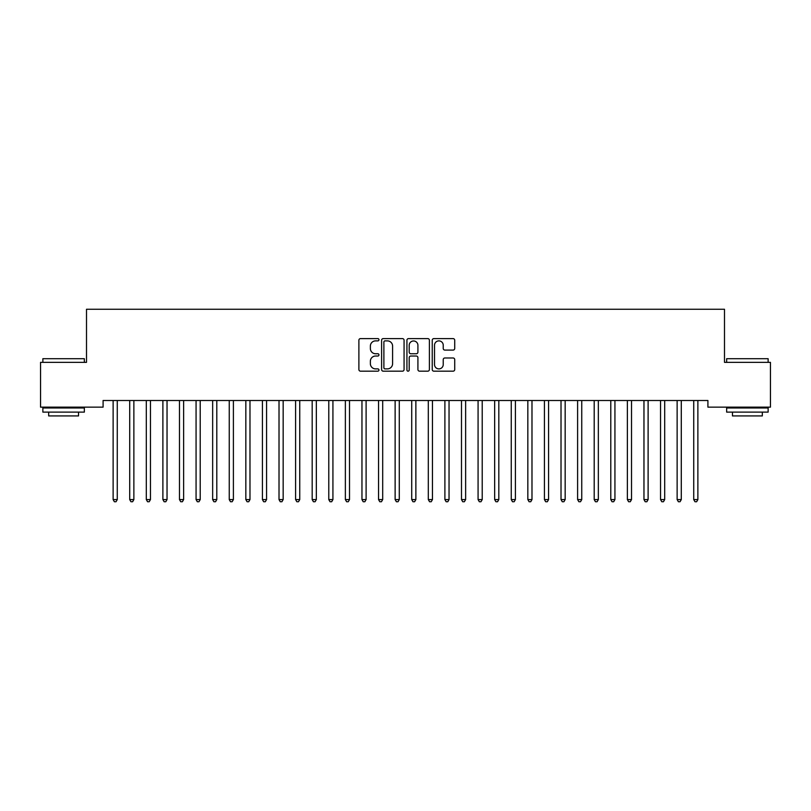 <?xml version="1.0" encoding="UTF-8"?>
<svg xmlns="http://www.w3.org/2000/svg" width="811" height="811" viewBox="0 0 811 811"><rect width="100%" height="100%" fill="white"/><g stroke="black" fill="none" stroke-linecap="round" stroke-linejoin="round"><path stroke-width="1.22" d="M378.96 339.748A1.135 1.135 0 0 0 377.814 338.603L360.52 338.603A1.632 1.632 0 0 0 358.888 340.235L358.888 369.542A1.632 1.632 0 0 0 360.52 371.174L377.814 371.174A1.135 1.135 0 0 0 378.96 370.029A1.135 1.135 0 0 0 377.814 368.893L375.584 368.893A5.211 5.211 0 0 1 370.374 363.683L370.374 361.24A5.211 5.211 0 0 1 375.584 356.029L377.814 356.029A1.135 1.135 0 0 0 378.96 354.883A1.135 1.135 0 0 0 377.814 353.748L375.584 353.748A5.211 5.211 0 0 1 370.374 348.537L370.374 346.094A5.211 5.211 0 0 1 375.584 340.884L377.814 340.884A1.135 1.135 0 0 0 378.96 339.748M453.085 350.088A1.632 1.632 0 0 0 454.718 348.456L454.718 340.235A1.632 1.632 0 0 0 453.085 338.603L433.875 338.603A1.632 1.632 0 0 0 432.243 340.235L432.243 369.542A1.632 1.632 0 0 0 433.875 371.174L453.085 371.174A1.632 1.632 0 0 0 454.718 369.542L454.718 359.608A1.632 1.632 0 0 0 453.085 357.986L444.864 357.986A1.632 1.632 0 0 0 443.232 359.608L443.232 364.534A4.359 4.359 0 0 1 438.883 368.893A4.359 4.359 0 0 1 434.524 364.534L434.524 345.243A4.359 4.359 0 0 1 438.883 340.884A4.359 4.359 0 0 1 443.232 345.243L443.232 348.456A1.632 1.632 0 0 0 444.864 350.088L453.085 350.088M707.912 400.502L103.088 400.502L103.088 407.142L40.55 407.142L40.55 362.355L86.503 362.355L86.503 309.265L724.497 309.265L724.497 362.355L770.45 362.355L770.45 407.142L707.912 407.142L707.912 400.502M404.071 340.235A1.632 1.632 0 0 0 402.449 338.603L383.238 338.603A1.632 1.632 0 0 0 381.606 340.235L381.606 369.542A1.632 1.632 0 0 0 383.238 371.174L402.449 371.174A1.632 1.632 0 0 0 404.071 369.542L404.071 340.235M408.551 338.603L427.762 338.603A1.632 1.632 0 0 1 429.394 340.235L429.394 369.542A1.632 1.632 0 0 1 427.762 371.174L419.54 371.174A1.632 1.632 0 0 1 417.918 369.542L417.918 357.661A1.632 1.632 0 0 0 416.286 356.029L410.832 356.029A1.632 1.632 0 0 0 409.2 357.661L409.2 370.029A1.135 1.135 0 0 1 408.065 371.174A1.135 1.135 0 0 1 406.929 370.029L406.929 340.235A1.632 1.632 0 0 1 408.551 338.603M385.022 340.884A1.135 1.135 0 0 0 383.887 342.029L383.887 367.748A1.135 1.135 0 0 0 385.022 368.893L387.384 368.893A5.211 5.211 0 0 0 392.595 363.683L392.595 346.094A5.211 5.211 0 0 0 387.384 340.884L385.022 340.884M417.918 345.324A4.359 4.359 0 0 0 413.559 340.965A4.359 4.359 0 0 0 409.2 345.324L409.2 352.116A1.632 1.632 0 0 0 410.832 353.748L416.286 353.748A1.632 1.632 0 0 0 417.918 352.116L417.918 345.324M112.911 400.502L113.003 400.746A1.663 1.663 -179.3 0 1 113.124 401.374L113.124 499.576L117.271 499.576L117.271 401.374A1.663 1.663 -179.3 0 1 117.392 400.746L117.494 400.502M117.271 499.576L116.024 501.735L114.371 501.735L113.124 499.576M129.496 400.502L129.598 400.746A1.663 1.663 -179.3 0 1 129.709 401.374L129.709 499.576L133.866 499.576L133.866 401.374A1.663 1.663 -179.3 0 1 133.977 400.746L134.079 400.502M133.866 499.576L132.619 501.735L130.956 501.735L129.709 499.576M146.081 400.502L146.183 400.746A1.663 1.663 -179.3 0 1 146.304 401.374L146.304 499.576L150.451 499.576L150.451 401.374A1.663 1.663 -179.3 0 1 150.572 400.746L150.664 400.502M150.451 499.576L149.204 501.735L147.551 501.735L146.304 499.576M42.871 358.705L84.344 358.705L42.871 358.705L42.871 362.355M84.344 412.12L42.871 412.12L42.871 407.974L84.344 407.974L84.344 412.12M78.535 412.12L78.535 415.931L48.68 415.931L48.68 412.12M726.656 358.705L768.129 358.705L726.656 358.705L726.656 362.355M768.129 412.12L726.656 412.12L726.656 407.974L768.129 407.974L768.129 412.12M762.32 412.12L762.32 415.931L732.465 415.931L732.465 412.12M162.676 400.502L162.768 400.746A1.663 1.663 -179.3 0 1 162.889 401.374L162.889 499.576L167.036 499.576L167.036 401.374A1.663 1.663 -179.3 0 1 167.157 400.746L167.259 400.502M167.036 499.576L165.799 501.735L164.136 501.735L162.889 499.576M179.261 400.502L179.363 400.746A1.663 1.663 -179.3 0 1 179.484 401.374L179.484 499.576L183.631 499.576L183.631 401.374A1.663 1.663 -179.3 0 1 183.742 400.746L183.844 400.502M183.631 499.576L182.384 501.735L180.721 501.735L179.484 499.576M195.846 400.502L195.948 400.746A1.663 1.663 -179.3 0 1 196.069 401.374L196.069 499.576L200.216 499.576L200.216 401.374A1.663 1.663 -179.3 0 1 200.337 400.746L200.429 400.502M200.216 499.576L198.969 501.735L197.316 501.735L196.069 499.576M212.441 400.502L212.533 400.746A1.663 1.663 -179.3 0 1 212.654 401.374L212.654 499.576L216.801 499.576L216.801 401.374A1.663 1.663 -179.3 0 1 216.922 400.746L217.024 400.502M216.801 499.576L215.564 501.735L213.901 501.735L212.654 499.576M229.026 400.502L229.128 400.746A1.663 1.663 -179.3 0 1 229.249 401.374L229.249 499.576L233.396 499.576L233.396 401.374A1.663 1.663 -179.3 0 1 233.517 400.746L233.609 400.502M233.396 499.576L232.149 501.735L230.486 501.735L229.249 499.576M245.621 400.502L245.713 400.746A1.663 1.663 -179.3 0 1 245.834 401.374L245.834 499.576L249.981 499.576L249.981 401.374A1.663 1.663 -179.3 0 1 250.102 400.746L250.204 400.502M249.981 499.576L248.734 501.735L247.081 501.735L245.834 499.576M262.206 400.502L262.308 400.746A1.663 1.663 -179.3 0 1 262.419 401.374L262.419 499.576L266.566 499.576L266.566 401.374A1.663 1.663 -179.3 0 1 266.687 400.746L266.789 400.502M266.566 499.576L265.329 501.735L263.666 501.735L262.419 499.576M278.791 400.502L278.893 400.746A1.663 1.663 -179.3 0 1 279.014 401.374L279.014 499.576L283.161 499.576L283.161 401.374A1.663 1.663 -179.3 0 1 283.282 400.746L283.374 400.502M283.161 499.576L281.914 501.735L280.251 501.735L279.014 499.576M295.386 400.502L295.478 400.746A1.663 1.663 -179.3 0 1 295.599 401.374L295.599 499.576L299.746 499.576L299.746 401.374A1.663 1.663 -179.3 0 1 299.867 400.746L299.969 400.502M299.746 499.576L298.499 501.735L296.846 501.735L295.599 499.576M311.971 400.502L312.073 400.746A1.663 1.663 -179.3 0 1 312.184 401.374L312.184 499.576L316.341 499.576L316.341 401.374A1.663 1.663 -179.3 0 1 316.452 400.746L316.554 400.502M316.341 499.576L315.094 501.735L313.431 501.735L312.184 499.576M328.556 400.502L328.658 400.746A1.663 1.663 -179.3 0 1 328.779 401.374L328.779 499.576L332.926 499.576L332.926 401.374A1.663 1.663 -179.3 0 1 333.047 400.746L333.139 400.502M332.926 499.576L331.679 501.735L330.026 501.735L328.779 499.576M345.151 400.502L345.243 400.746A1.663 1.663 -179.3 0 1 345.364 401.374L345.364 499.576L349.511 499.576L349.511 401.374A1.663 1.663 -179.3 0 1 349.632 400.746L349.734 400.502M349.511 499.576L348.274 501.735L346.611 501.735L345.364 499.576M361.736 400.502L361.838 400.746A1.663 1.663 -179.3 0 1 361.959 401.374L361.959 499.576L366.106 499.576L366.106 401.374A1.663 1.663 -179.3 0 1 366.217 400.746L366.319 400.502M366.106 499.576L364.859 501.735L363.196 501.735L361.959 499.576M378.321 400.502L378.423 400.746A1.663 1.663 -179.3 0 1 378.544 401.374L378.544 499.576L382.691 499.576L382.691 401.374A1.663 1.663 -179.3 0 1 382.812 400.746L382.904 400.502M382.691 499.576L381.444 501.735L379.791 501.735L378.544 499.576M394.916 400.502L395.008 400.746A1.663 1.663 -179.3 0 1 395.129 401.374L395.129 499.576L399.276 499.576L399.276 401.374A1.663 1.663 -179.3 0 1 399.397 400.746L399.499 400.502M399.276 499.576L398.039 501.735L396.376 501.735L395.129 499.576M411.501 400.502L411.603 400.746A1.663 1.663 -179.3 0 1 411.724 401.374L411.724 499.576L415.871 499.576L415.871 401.374A1.663 1.663 -179.3 0 1 415.992 400.746L416.084 400.502M415.871 499.576L414.624 501.735L412.961 501.735L411.724 499.576M428.096 400.502L428.188 400.746A1.663 1.663 -179.3 0 1 428.309 401.374L428.309 499.576L432.456 499.576L432.456 401.374A1.663 1.663 -179.3 0 1 432.577 400.746L432.679 400.502M432.456 499.576L431.209 501.735L429.556 501.735L428.309 499.576M444.681 400.502L444.783 400.746A1.663 1.663 -179.3 0 1 444.894 401.374L444.894 499.576L449.041 499.576L449.041 401.374A1.663 1.663 -179.3 0 1 449.162 400.746L449.264 400.502M449.041 499.576L447.804 501.735L446.141 501.735L444.894 499.576M461.266 400.502L461.368 400.746A1.663 1.663 -179.3 0 1 461.489 401.374L461.489 499.576L465.636 499.576L465.636 401.374A1.663 1.663 -179.3 0 1 465.757 400.746L465.849 400.502M465.636 499.576L464.389 501.735L462.726 501.735L461.489 499.576M477.861 400.502L477.953 400.746A1.663 1.663 -179.3 0 1 478.074 401.374L478.074 499.576L482.221 499.576L482.221 401.374A1.663 1.663 -179.3 0 1 482.342 400.746L482.444 400.502M482.221 499.576L480.974 501.735L479.321 501.735L478.074 499.576M494.446 400.502L494.548 400.746A1.663 1.663 -179.3 0 1 494.659 401.374L494.659 499.576L498.816 499.576L498.816 401.374A1.663 1.663 -179.3 0 1 498.927 400.746L499.029 400.502M498.816 499.576L497.569 501.735L495.906 501.735L494.659 499.576M511.031 400.502L511.133 400.746A1.663 1.663 -179.3 0 1 511.254 401.374L511.254 499.576L515.401 499.576L515.401 401.374A1.663 1.663 -179.3 0 1 515.522 400.746L515.614 400.502M515.401 499.576L514.154 501.735L512.501 501.735L511.254 499.576M527.626 400.502L527.718 400.746A1.663 1.663 -179.3 0 1 527.839 401.374L527.839 499.576L531.986 499.576L531.986 401.374A1.663 1.663 -179.3 0 1 532.107 400.746L532.209 400.502M531.986 499.576L530.749 501.735L529.086 501.735L527.839 499.576M544.211 400.502L544.313 400.746A1.663 1.663 -179.3 0 1 544.434 401.374L544.434 499.576L548.581 499.576L548.581 401.374A1.663 1.663 -179.3 0 1 548.692 400.746L548.794 400.502M548.581 499.576L547.334 501.735L545.671 501.735L544.434 499.576M560.796 400.502L560.898 400.746A1.663 1.663 -179.3 0 1 561.019 401.374L561.019 499.576L565.166 499.576L565.166 401.374A1.663 1.663 -179.3 0 1 565.287 400.746L565.379 400.502M565.166 499.576L563.919 501.735L562.266 501.735L561.019 499.576M577.391 400.502L577.483 400.746A1.663 1.663 -179.3 0 1 577.604 401.374L577.604 499.576L581.751 499.576L581.751 401.374A1.663 1.663 -179.3 0 1 581.872 400.746L581.974 400.502M581.751 499.576L580.514 501.735L578.851 501.735L577.604 499.576M593.976 400.502L594.078 400.746A1.663 1.663 -179.3 0 1 594.199 401.374L594.199 499.576L598.346 499.576L598.346 401.374A1.663 1.663 -179.3 0 1 598.467 400.746L598.559 400.502M598.346 499.576L597.099 501.735L595.436 501.735L594.199 499.576M610.571 400.502L610.663 400.746A1.663 1.663 -179.3 0 1 610.784 401.374L610.784 499.576L614.931 499.576L614.931 401.374A1.663 1.663 -179.3 0 1 615.052 400.746L615.154 400.502M614.931 499.576L613.684 501.735L612.031 501.735L610.784 499.576M627.156 400.502L627.258 400.746A1.663 1.663 -179.3 0 1 627.369 401.374L627.369 499.576L631.516 499.576L631.516 401.374A1.663 1.663 -179.3 0 1 631.637 400.746L631.739 400.502M631.516 499.576L630.279 501.735L628.616 501.735L627.369 499.576M643.741 400.502L643.843 400.746A1.663 1.663 -179.3 0 1 643.964 401.374L643.964 499.576L648.111 499.576L648.111 401.374A1.663 1.663 -179.3 0 1 648.232 400.746L648.324 400.502M648.111 499.576L646.864 501.735L645.201 501.735L643.964 499.576M660.336 400.502L660.428 400.746A1.663 1.663 -179.3 0 1 660.549 401.374L660.549 499.576L664.696 499.576L664.696 401.374A1.663 1.663 -179.3 0 1 664.817 400.746L664.919 400.502M664.696 499.576L663.449 501.735L661.796 501.735L660.549 499.576M676.921 400.502L677.023 400.746A1.663 1.663 -179.3 0 1 677.134 401.374L677.134 499.576L681.291 499.576L681.291 401.374A1.663 1.663 -179.3 0 1 681.402 400.746L681.504 400.502M681.291 499.576L680.044 501.735L678.381 501.735L677.134 499.576M693.506 400.502L693.608 400.746A1.663 1.663 -179.3 0 1 693.729 401.374L693.729 499.576L697.876 499.576L697.876 401.374A1.663 1.663 -179.3 0 1 697.997 400.746L698.089 400.502M697.876 499.576L696.629 501.735L694.976 501.735L693.729 499.576M84.344 362.355L84.344 358.705M74.886 407.974L74.886 407.142M52.33 407.974L52.33 407.142M768.129 362.355L768.129 358.705M758.67 407.974L758.67 407.142M736.114 407.974L736.114 407.142"/></g></svg>
